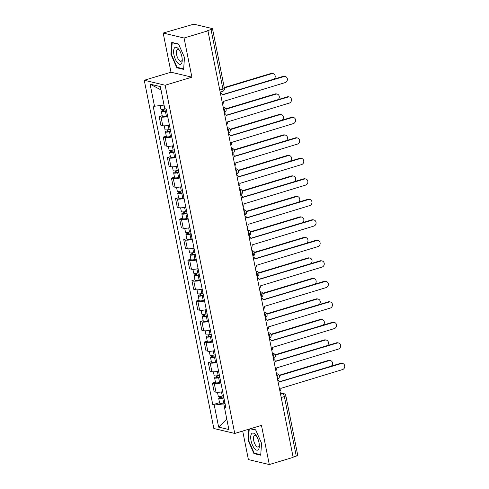<?xml version="1.0" encoding="UTF-8"?>
<svg xmlns="http://www.w3.org/2000/svg" width="489" height="489" viewBox="0 0 489 489"><rect width="100%" height="100%" fill="white"/><g stroke="black" fill="none" stroke-linecap="round" stroke-linejoin="round"><path stroke-width="0.73" d="M242.697 431.053L248.394 459.587L269.298 464.55L293.162 457.362L207.935 30.825L184.072 38.014L163.167 33.05L170.991 72.207L144.249 80.263L213.834 428.486L234.738 433.45L165.154 85.227L191.896 77.17L184.072 38.014M163.167 33.05L191.352 24.884A2.738 0.575 -11.3 0 1 194.97 24.45L212.22 28.545A2.738 0.575 -11.3 0 1 212.507 28.729L224.402 88.258A2.738 0.575 168.7 0 1 222.935 89.084L211.04 29.56A2.738 0.575 -11.3 0 0 212.507 28.729M269.298 464.55L261.474 425.393L234.738 433.45M281.206 397.526L284.378 396.567A2.738 0.575 168.7 0 0 285.845 395.742L297.74 455.271A2.738 0.575 168.7 0 1 296.273 456.096L284.378 396.567A2.738 1.112 -106.8 0 0 282.63 393.651L280.325 393.101M293.1 457.05L296.273 456.096M211.04 29.56L207.324 30.679L207.935 30.825M167.684 116.486A6.302 1.32 168.7 0 1 161.028 117.042L159.169 116.602L160.899 125.276L162.758 125.716A6.302 1.32 -11.3 0 0 169.42 125.16M162.214 115.685L159.169 116.602M171.78 136.987A6.302 1.32 168.7 0 1 165.123 137.543L163.265 137.097L164.995 145.771L166.853 146.211A6.302 1.32 -11.3 0 0 173.516 145.655M166.309 136.18L163.265 137.097M175.881 157.482A6.302 1.32 168.7 0 1 169.218 158.039L167.36 157.599L169.09 166.272L170.954 166.712A6.302 1.32 -11.3 0 0 177.611 166.156M170.404 156.682L167.36 157.599M179.976 177.984A6.302 1.32 168.7 0 1 173.314 178.54L171.456 178.1L173.192 186.767L175.05 187.214A6.302 1.32 -11.3 0 0 181.706 186.657M174.5 177.183L171.456 178.1M184.072 198.479A6.302 1.32 168.7 0 1 177.409 199.035L175.551 198.595L177.287 207.269L179.145 207.709A6.302 1.32 -11.3 0 0 185.802 207.153M178.595 197.678L175.551 198.595M188.167 218.98A6.302 1.32 168.7 0 1 181.505 219.537L179.646 219.096L181.382 227.77L183.241 228.21A6.302 1.32 -11.3 0 0 189.897 227.654M182.69 218.18L179.646 219.096M192.263 239.482A6.302 1.32 168.7 0 1 185.606 240.038L183.742 239.598L185.478 248.265L187.336 248.712A6.302 1.32 -11.3 0 0 193.999 248.149M186.792 238.675L183.742 239.598M196.358 259.977A6.302 1.32 168.7 0 1 189.701 260.533L187.843 260.093L189.573 268.767L191.431 269.207A6.302 1.32 -11.3 0 0 198.094 268.65M190.887 259.176L187.843 260.093M200.453 280.478A6.302 1.32 168.7 0 1 193.797 281.034L191.939 280.594L193.668 289.268L195.527 289.708A6.302 1.32 -11.3 0 0 202.189 289.152M194.983 279.677L191.939 280.594M204.549 300.979A6.302 1.32 168.7 0 1 197.892 301.536L196.034 301.09L197.764 309.763L199.622 310.203A6.302 1.32 -11.3 0 0 206.285 309.647M199.078 300.173L196.034 301.09M208.65 321.475A6.302 1.32 168.7 0 1 201.988 322.031L200.129 321.591L201.859 330.264L203.724 330.705A6.302 1.32 -11.3 0 0 210.38 330.148M203.173 320.674L200.129 321.591M212.746 341.976A6.302 1.32 168.7 0 1 206.083 342.532L204.225 342.092L205.961 350.76L207.819 351.206A6.302 1.32 -11.3 0 0 214.475 350.65M207.269 341.175L204.225 342.092M216.841 362.471A6.302 1.32 168.7 0 1 210.178 363.027L208.32 362.587L210.056 371.261L211.914 371.701A6.302 1.32 -11.3 0 0 218.571 371.145M211.364 361.671L208.32 362.587M220.936 382.973A6.302 1.32 168.7 0 1 214.274 383.529L212.415 383.089L214.151 391.762L216.01 392.202A6.302 1.32 -11.3 0 0 222.666 391.646M215.46 382.172L212.415 383.089M164.047 105.092L154.518 106.235L150.111 84.157L160.349 86.59L164.762 108.668L166.193 109.004L225.9 407.82L224.469 407.478L228.876 429.556L218.638 427.123L214.231 405.045L223.815 403.902L224.518 407.435M154.518 106.235L153.088 105.893L212.794 404.709L214.231 405.045M144.249 80.263L165.154 85.227M170.991 72.207L191.896 77.17M183.619 69.383L184.481 57.513L178.552 44.022L171.761 42.409L170.899 54.285L176.829 67.775L183.619 69.383M248.779 429.22L247.99 440.088L253.919 453.572L260.71 455.186L261.572 443.315L255.643 429.825L250.674 428.645M225.044 403.529L223.815 403.902M219.555 402.667L212.794 404.709M225.631 406.481L224.469 407.478M150.111 84.157L161.015 89.939M226.78 419.061L218.638 427.123M177.764 67.488L176.829 67.775M171.358 54.145L170.899 54.285M254.855 453.291L253.919 453.572M248.449 439.947L247.99 440.088M222.587 104.169A2.738 2.439 103.4 0 0 223.473 101.394L285.185 82.592A3.154 2.806 103.4 0 0 287.404 79.475A3.154 2.806 103.4 0 0 285.307 76.504A3.154 2.806 103.4 0 0 283.975 76.547L222.183 94.958A2.738 2.439 103.4 0 0 220.356 92.996L220.423 93.014M222.14 94.756L283.186 76.357A3.154 2.806 -76.6 0 1 284.519 76.315L285.307 76.504M165.667 108.882L164.946 109.053A3.429 0.721 168.7 0 1 160.905 109.139L160.19 105.557M166.517 110.63L165.037 110.979A1.644 0.342 168.7 0 1 163.1 111.021A1.644 0.342 168.7 0 1 163.98 110.526L163.729 109.291M274.048 79.114A3.154 2.806 103.4 0 0 275.166 75.942A3.154 2.806 103.4 0 0 273.119 73.607A3.154 2.806 103.4 0 0 271.786 73.65L224.341 87.947M166.59 111.003L165.392 111.284A3.429 0.721 168.7 0 1 161.352 111.37A3.429 0.721 168.7 0 1 163.185 110.337L162.996 109.383M167.538 115.734L166.339 116.015A3.429 0.721 168.7 0 1 162.293 116.101L161.352 111.37M224.262 87.543L270.998 73.466A3.154 2.806 -76.6 0 1 272.33 73.417L273.119 73.607M164.102 111.144L163.98 110.526L163.185 110.337M226.682 124.671A2.738 2.439 103.4 0 0 227.568 121.895L289.28 103.087A3.154 2.806 103.4 0 0 291.499 99.976A3.154 2.806 103.4 0 0 289.409 96.999A3.154 2.806 103.4 0 0 288.076 97.048L226.285 115.453A2.738 2.439 103.4 0 0 224.451 113.497L224.518 113.509M226.236 115.251L287.281 96.859A3.154 2.806 -76.6 0 1 288.614 96.81L289.409 96.999M230.784 145.172A2.738 2.439 103.4 0 0 231.664 142.391L293.376 123.589A3.154 2.806 103.4 0 0 295.594 120.471A3.154 2.806 103.4 0 0 293.504 117.501A3.154 2.806 103.4 0 0 292.171 117.543L230.38 135.954A2.738 2.439 103.4 0 0 228.546 133.998L228.614 134.01M230.331 135.753L291.377 117.354A3.154 2.806 -76.6 0 1 292.709 117.311L293.504 117.501M174.469 47.959A8.906 3.619 -106.8 0 0 175.349 59.279A8.906 3.619 -106.8 0 0 181.388 63.692A8.906 3.619 -106.8 0 0 182.238 60.465A8.906 3.619 -106.8 0 0 178.956 49.578A8.906 3.619 -106.8 0 0 174.469 47.959M179.542 50.489A6.1 2.476 -106.8 0 0 177.586 49.56A6.1 2.476 -106.8 0 0 176.981 50.012A6.1 2.476 -106.8 0 0 177.256 56.956A6.1 2.476 -106.8 0 0 181.107 61.235A6.1 2.476 -106.8 0 0 181.712 60.783A6.1 2.476 -106.8 0 0 182.226 59.383M183.656 68.888L177.091 67.329L171.346 54.261L172.183 42.757L178.668 44.297M172.641 42.622L172.183 42.757M251.56 433.761A8.906 3.619 -106.8 0 0 252.44 445.082A8.906 3.619 -106.8 0 0 258.479 449.495A8.906 3.619 -106.8 0 0 259.329 446.268A8.906 3.619 -106.8 0 0 256.047 435.381A8.906 3.619 -106.8 0 0 251.56 433.761M256.633 436.292A6.1 2.476 -106.8 0 0 254.677 435.363A6.1 2.476 -106.8 0 0 254.072 435.815A6.1 2.476 -106.8 0 0 254.347 442.759A6.1 2.476 -106.8 0 0 258.198 447.038A6.1 2.476 -106.8 0 0 258.803 446.585A6.1 2.476 -106.8 0 0 259.317 445.186M260.747 454.691L254.182 453.132L248.436 440.063L249.237 429.079M250.215 428.786L255.759 430.1M170.239 129.267L169.041 129.554A3.429 0.721 168.7 0 1 165.001 129.634L164.243 125.844M170.612 131.131L169.133 131.48A1.644 0.342 168.7 0 1 167.195 131.523A1.644 0.342 168.7 0 1 168.075 131.028L167.831 129.787M278.143 99.609A3.154 2.806 103.4 0 0 279.262 96.443A3.154 2.806 103.4 0 0 277.214 94.108A3.154 2.806 103.4 0 0 275.882 94.151L226.022 109.175M170.685 131.504L169.487 131.785A3.429 0.721 168.7 0 1 165.447 131.871A3.429 0.721 168.7 0 1 167.281 130.838L167.091 129.885M171.633 136.235L170.435 136.517A3.429 0.721 168.7 0 1 166.394 136.602L165.447 131.871M225.869 108.796L275.093 93.961A3.154 2.806 -76.6 0 1 276.426 93.919L277.214 94.108M168.198 131.639L168.075 131.028L167.281 130.838M174.335 149.768L173.137 150.05A3.429 0.721 168.7 0 1 169.096 150.135L168.338 146.339M174.707 151.633L173.228 151.981A1.644 0.342 168.7 0 1 171.291 152.018A1.644 0.342 168.7 0 1 172.171 151.523L171.926 150.288M282.239 120.111A3.154 2.806 103.4 0 0 283.357 116.938A3.154 2.806 103.4 0 0 281.309 114.603A3.154 2.806 103.4 0 0 279.977 114.652L230.117 129.677M174.781 152L173.583 152.287A3.429 0.721 168.7 0 1 169.542 152.366A3.429 0.721 168.7 0 1 171.376 151.333L171.187 150.386M175.728 156.731L174.53 157.012A3.429 0.721 168.7 0 1 170.49 157.097L169.542 152.366M229.964 129.292L279.188 114.463A3.154 2.806 -76.6 0 1 280.521 114.42L281.309 114.603M172.293 152.14L172.171 151.523L171.376 151.333M234.879 165.667A2.738 2.439 103.4 0 0 235.759 162.892L297.471 144.09A3.154 2.806 103.4 0 0 299.69 140.973A3.154 2.806 103.4 0 0 297.599 137.996A3.154 2.806 103.4 0 0 296.267 138.045L234.476 156.456A2.738 2.439 103.4 0 0 232.642 154.493L232.709 154.512M234.427 156.248L295.472 137.855A3.154 2.806 -76.6 0 1 296.805 137.812L297.599 137.996M238.974 186.168A2.738 2.439 103.4 0 0 239.854 183.393L301.572 164.585A3.154 2.806 103.4 0 0 303.791 161.468A3.154 2.806 103.4 0 0 301.695 158.497A3.154 2.806 103.4 0 0 300.362 158.54L238.571 176.951A2.738 2.439 103.4 0 0 236.743 174.995L236.804 175.007M238.522 176.749L299.568 158.357A3.154 2.806 -76.6 0 1 300.9 158.308L301.695 158.497M243.07 206.67A2.738 2.439 103.4 0 0 243.956 203.889L305.668 185.087A3.154 2.806 103.4 0 0 307.887 181.969A3.154 2.806 103.4 0 0 305.79 178.998A3.154 2.806 103.4 0 0 304.458 179.041L242.666 197.452A2.738 2.439 103.4 0 0 240.839 195.496M242.617 197.25L303.663 178.852A3.154 2.806 -76.6 0 1 304.995 178.809L305.79 178.998M178.43 170.264L177.232 170.551A3.429 0.721 168.7 0 1 173.192 170.637L172.434 166.841M178.803 172.128L177.324 172.476A1.644 0.342 168.7 0 1 175.386 172.519A1.644 0.342 168.7 0 1 176.266 172.024L176.022 170.789M286.334 140.606A3.154 2.806 103.4 0 0 287.459 137.44A3.154 2.806 103.4 0 0 285.411 135.105A3.154 2.806 103.4 0 0 284.078 135.147L234.213 150.172M178.876 172.501L177.678 172.782A3.429 0.721 168.7 0 1 173.638 172.868A3.429 0.721 168.7 0 1 175.478 171.835L175.282 170.881M179.824 177.232L178.626 177.513A3.429 0.721 168.7 0 1 174.585 177.599L173.638 172.868M234.06 149.793L283.284 134.958A3.154 2.806 -76.6 0 1 284.616 134.915L285.411 135.105M176.388 172.635L176.266 172.024L175.478 171.835M182.531 190.765L181.327 191.046A3.429 0.721 168.7 0 1 177.287 191.132L176.529 187.342M182.898 192.629L181.419 192.978A1.644 0.342 168.7 0 1 179.481 193.021A1.644 0.342 168.7 0 1 180.362 192.519L180.117 191.285M290.435 161.107A3.154 2.806 103.4 0 0 291.554 157.935A3.154 2.806 103.4 0 0 289.506 155.606A3.154 2.806 103.4 0 0 288.174 155.649L238.308 170.673M182.978 193.002L181.774 193.283A3.429 0.721 168.7 0 1 177.733 193.369A3.429 0.721 168.7 0 1 179.573 192.336L179.384 191.382M183.919 197.727L182.721 198.014A3.429 0.721 168.7 0 1 178.681 198.1L177.733 193.369M238.155 170.294L287.379 155.459A3.154 2.806 -76.6 0 1 288.712 155.416L289.506 155.606M180.484 193.137L180.362 192.519L179.573 192.336M186.627 211.266L185.423 211.548A3.429 0.721 168.7 0 1 181.382 211.633L180.624 207.837M187 213.125L185.52 213.479A1.644 0.342 168.7 0 1 183.577 213.516A1.644 0.342 168.7 0 1 184.457 213.021L184.212 211.786M294.531 181.608A3.154 2.806 103.4 0 0 295.649 178.436A3.154 2.806 103.4 0 0 293.602 176.101A3.154 2.806 103.4 0 0 292.269 176.144L242.41 191.168M187.073 213.497L185.875 213.779A3.429 0.721 168.7 0 1 181.829 213.864A3.429 0.721 168.7 0 1 183.668 212.831L183.479 211.878M188.014 218.228L186.816 218.51A3.429 0.721 168.7 0 1 182.776 218.595L181.829 213.864M242.251 190.789L291.475 175.961A3.154 2.806 -76.6 0 1 292.807 175.912L293.602 176.101M184.585 213.638L184.457 213.021L183.668 212.831M247.165 227.165A2.738 2.439 103.4 0 0 248.051 224.39L309.763 205.588A3.154 2.806 103.4 0 0 311.982 202.47A3.154 2.806 103.4 0 0 309.885 199.494A3.154 2.806 103.4 0 0 308.553 199.543L246.762 217.953A2.738 2.439 103.4 0 0 244.934 215.991L244.995 216.01M246.713 217.746L307.764 199.353A3.154 2.806 -76.6 0 1 309.097 199.31L309.885 199.494M190.722 231.762L189.524 232.049A3.429 0.721 168.7 0 1 185.484 232.128L184.726 228.339M191.095 233.626L189.616 233.974A1.644 0.342 168.7 0 1 187.672 234.017A1.644 0.342 168.7 0 1 188.558 233.522L188.308 232.281M298.626 202.104A3.154 2.806 103.4 0 0 299.745 198.937A3.154 2.806 103.4 0 0 297.697 196.602A3.154 2.806 103.4 0 0 296.365 196.645L246.505 211.67M191.168 233.999L189.97 234.28A3.429 0.721 168.7 0 1 185.93 234.365A3.429 0.721 168.7 0 1 187.764 233.332L187.574 232.379M192.11 238.73L190.912 239.011A3.429 0.721 168.7 0 1 186.871 239.097L185.93 234.365M246.346 211.291L295.57 196.456A3.154 2.806 -76.6 0 1 296.902 196.413L297.697 196.602M188.681 234.133L188.558 233.522L187.764 233.332M251.26 247.666A2.738 2.439 103.4 0 0 252.147 244.891L313.859 226.083A3.154 2.806 103.4 0 0 316.077 222.966A3.154 2.806 103.4 0 0 313.981 219.995A3.154 2.806 103.4 0 0 312.648 220.038L250.857 238.449A2.738 2.439 103.4 0 0 249.029 236.493L249.097 236.505M250.808 238.247L311.86 219.848A3.154 2.806 -76.6 0 1 313.192 219.805L313.981 219.995M194.818 252.263L193.62 252.544A3.429 0.721 168.7 0 1 189.579 252.63L188.821 248.84M195.19 254.127L193.711 254.476A1.644 0.342 168.7 0 1 191.767 254.512A1.644 0.342 168.7 0 1 192.654 254.017L192.403 252.782M302.722 222.605A3.154 2.806 103.4 0 0 303.84 219.433A3.154 2.806 103.4 0 0 301.792 217.098A3.154 2.806 103.4 0 0 300.46 217.147L250.6 232.171M195.264 254.494L194.066 254.781A3.429 0.721 168.7 0 1 190.025 254.867A3.429 0.721 168.7 0 1 191.859 253.828L191.67 252.88M196.211 259.225L195.007 259.512A3.429 0.721 168.7 0 1 190.967 259.592L190.025 254.867M250.441 231.792L299.665 216.957A3.154 2.806 -76.6 0 1 300.998 216.914L301.792 217.098M192.776 254.635L192.654 254.017L191.859 253.828M255.356 268.161A2.738 2.439 103.4 0 0 256.242 265.386L317.954 246.584A3.154 2.806 103.4 0 0 320.173 243.467A3.154 2.806 103.4 0 0 318.076 240.496A3.154 2.806 103.4 0 0 316.744 240.539L254.952 258.95A2.738 2.439 103.4 0 0 253.125 256.988L253.192 257.006M254.903 258.748L315.955 240.35A3.154 2.806 -76.6 0 1 317.288 240.307L318.076 240.496M198.913 272.764L197.715 273.045A3.429 0.721 168.7 0 1 193.675 273.131L192.917 269.335M199.286 274.622L197.807 274.971A1.644 0.342 168.7 0 1 195.869 275.014A1.644 0.342 168.7 0 1 196.749 274.518L196.499 273.284M306.817 243.1A3.154 2.806 103.4 0 0 307.936 239.934A3.154 2.806 103.4 0 0 305.888 237.599A3.154 2.806 103.4 0 0 304.555 237.642L254.696 252.666M199.359 274.995L198.161 275.276A3.429 0.721 168.7 0 1 194.121 275.362A3.429 0.721 168.7 0 1 195.955 274.329L195.765 273.375M200.307 279.726L199.109 280.008A3.429 0.721 168.7 0 1 195.062 280.093L194.121 275.362M254.543 252.287L303.767 237.458A3.154 2.806 -76.6 0 1 305.099 237.409L305.888 237.599M196.871 275.136L196.749 274.518L195.955 274.329M259.451 288.663A2.738 2.439 103.4 0 0 260.337 285.888L322.049 267.08A3.154 2.806 103.4 0 0 324.268 263.962A3.154 2.806 103.4 0 0 322.178 260.992A3.154 2.806 103.4 0 0 320.845 261.034L259.054 279.445A2.738 2.439 103.4 0 0 257.22 277.489L257.287 277.501M259.005 279.243L320.05 260.851A3.154 2.806 -76.6 0 1 321.383 260.802L322.178 260.992M203.008 293.259L201.81 293.541A3.429 0.721 168.7 0 1 197.77 293.626L197.012 289.836M203.381 295.124L201.902 295.472A1.644 0.342 168.7 0 1 199.964 295.515A1.644 0.342 168.7 0 1 200.845 295.02L200.6 293.779M310.912 263.602A3.154 2.806 103.4 0 0 312.031 260.435A3.154 2.806 103.4 0 0 309.983 258.1A3.154 2.806 103.4 0 0 308.651 258.143L258.791 273.168M203.455 295.497L202.257 295.778A3.429 0.721 168.7 0 1 198.216 295.863A3.429 0.721 168.7 0 1 200.05 294.83L199.86 293.877M204.402 300.228L203.204 300.509A3.429 0.721 168.7 0 1 199.164 300.594L198.216 295.863M258.638 272.789L307.862 257.954A3.154 2.806 -76.6 0 1 309.195 257.911L309.983 258.1M200.967 295.631L200.845 295.02L200.05 294.83M263.553 309.164A2.738 2.439 103.4 0 0 264.433 306.383L326.145 287.581A3.154 2.806 103.4 0 0 328.363 284.464A3.154 2.806 103.4 0 0 326.273 281.493A3.154 2.806 103.4 0 0 324.94 281.536L263.149 299.946A2.738 2.439 103.4 0 0 261.315 297.99L261.383 298.003M263.1 299.745L324.146 281.346A3.154 2.806 -76.6 0 1 325.478 281.303L326.273 281.493M207.104 313.761L205.906 314.042A3.429 0.721 168.7 0 1 201.865 314.127L201.107 310.332M207.477 315.625L205.997 315.973A1.644 0.342 168.7 0 1 204.06 316.01A1.644 0.342 168.7 0 1 204.94 315.515L204.695 314.28M315.008 284.103A3.154 2.806 103.4 0 0 316.126 280.93A3.154 2.806 103.4 0 0 314.079 278.596A3.154 2.806 103.4 0 0 312.746 278.644L262.886 293.669M207.55 315.992L206.352 316.279A3.429 0.721 168.7 0 1 202.312 316.359A3.429 0.721 168.7 0 1 204.145 315.326L203.956 314.378M208.497 320.723L207.299 321.004A3.429 0.721 168.7 0 1 203.259 321.09L202.312 316.359M262.734 293.284L311.958 278.455A3.154 2.806 -76.6 0 1 313.29 278.406L314.079 278.596M205.062 316.132L204.94 315.515L204.145 315.326M267.648 329.659A2.738 2.439 103.4 0 0 268.528 326.884L330.24 308.082A3.154 2.806 103.4 0 0 332.459 304.965A3.154 2.806 103.4 0 0 330.368 301.988A3.154 2.806 103.4 0 0 329.036 302.037L267.245 320.448A2.738 2.439 103.4 0 0 265.411 318.486L265.478 318.504M267.196 320.24L328.241 301.847A3.154 2.806 -76.6 0 1 329.574 301.805L330.368 301.988M211.199 334.256L210.001 334.543A3.429 0.721 168.7 0 1 205.961 334.629L205.203 330.833M211.572 336.12L210.093 336.469A1.644 0.342 168.7 0 1 208.155 336.511A1.644 0.342 168.7 0 1 209.035 336.016L208.791 334.782M319.103 304.598A3.154 2.806 103.4 0 0 320.228 301.432A3.154 2.806 103.4 0 0 318.174 299.097A3.154 2.806 103.4 0 0 316.848 299.14L266.982 314.164M211.645 336.493L210.447 336.774A3.429 0.721 168.7 0 1 206.407 336.86A3.429 0.721 168.7 0 1 208.247 335.827L208.051 334.873M212.593 341.224L211.395 341.505A3.429 0.721 168.7 0 1 207.354 341.591L206.407 336.86M266.829 313.785L316.053 298.95A3.154 2.806 -76.6 0 1 317.385 298.907L318.174 299.097M209.158 336.628L209.035 336.016L208.247 335.827M271.743 350.161A2.738 2.439 103.4 0 0 272.624 347.386L334.342 328.577A3.154 2.806 103.4 0 0 336.554 325.46A3.154 2.806 103.4 0 0 334.464 322.489A3.154 2.806 103.4 0 0 333.131 322.532L271.34 340.943A2.738 2.439 103.4 0 0 269.512 338.987L269.573 338.999M271.291 340.741L332.337 322.349A3.154 2.806 -76.6 0 1 333.669 322.3L334.464 322.489M215.301 354.757L214.096 355.038A3.429 0.721 168.7 0 1 210.056 355.124L209.298 351.334M215.667 356.622L214.188 356.97A1.644 0.342 168.7 0 1 212.25 357.013A1.644 0.342 168.7 0 1 213.131 356.512L212.886 355.277M323.205 325.099A3.154 2.806 103.4 0 0 324.323 321.927A3.154 2.806 103.4 0 0 322.275 319.598A3.154 2.806 103.4 0 0 320.943 319.641L271.077 334.665M215.747 356.994L214.543 357.276A3.429 0.721 168.7 0 1 210.502 357.361A3.429 0.721 168.7 0 1 212.342 356.328L212.153 355.375M216.688 361.719L215.49 362.007A3.429 0.721 168.7 0 1 211.45 362.092L210.502 357.361M270.924 334.287L320.148 319.451A3.154 2.806 -76.6 0 1 321.481 319.409L322.275 319.598M213.253 357.129L213.131 356.512L212.342 356.328M275.839 370.656A2.738 2.439 103.4 0 0 276.719 367.881L338.437 349.079A3.154 2.806 103.4 0 0 340.656 345.961A3.154 2.806 103.4 0 0 338.559 342.991A3.154 2.806 103.4 0 0 337.227 343.034L275.435 361.444A2.738 2.439 103.4 0 0 273.608 359.488L273.669 359.501M275.386 361.243L336.432 342.844A3.154 2.806 -76.6 0 1 337.765 342.801L338.559 342.991M219.396 375.259L218.192 375.54A3.429 0.721 168.7 0 1 214.151 375.625L213.393 371.829M219.769 377.117L218.29 377.465A1.644 0.342 168.7 0 1 216.346 377.508A1.644 0.342 168.7 0 1 217.226 377.013L216.982 375.778M327.3 345.601A3.154 2.806 103.4 0 0 328.419 342.428A3.154 2.806 103.4 0 0 326.371 340.093A3.154 2.806 103.4 0 0 325.038 340.136L275.173 355.161M219.842 377.49L218.638 377.771A3.429 0.721 168.7 0 1 214.598 377.856A3.429 0.721 168.7 0 1 216.438 376.823L216.248 375.87M220.783 382.221L219.585 382.502A3.429 0.721 168.7 0 1 215.545 382.587L214.598 377.856M275.02 354.782L324.244 339.953A3.154 2.806 -76.6 0 1 325.576 339.904L326.371 340.093M217.348 377.63L217.226 377.013L216.438 376.823M279.934 391.157A2.738 2.439 103.4 0 0 280.82 388.382L342.532 369.574A3.154 2.806 103.4 0 0 344.751 366.463A3.154 2.806 103.4 0 0 342.655 363.486A3.154 2.806 103.4 0 0 341.322 363.535L279.531 381.946A2.738 2.439 103.4 0 0 277.703 379.984L277.764 379.996M279.482 381.738L340.533 363.345A3.154 2.806 -76.6 0 1 341.86 363.303L342.655 363.486M223.491 395.754L222.293 396.041A3.429 0.721 168.7 0 1 218.247 396.121L217.489 392.331M223.864 397.618L222.385 397.967A1.644 0.342 168.7 0 1 220.441 398.009A1.644 0.342 168.7 0 1 221.328 397.514L221.077 396.273M331.395 366.096A3.154 2.806 103.4 0 0 332.514 362.93A3.154 2.806 103.4 0 0 330.466 360.595A3.154 2.806 103.4 0 0 329.134 360.637L279.274 375.662M223.938 397.991L222.739 398.272A3.429 0.721 168.7 0 1 218.699 398.358A3.429 0.721 168.7 0 1 220.533 397.325L220.343 396.371M224.879 402.722L223.681 403.003A3.429 0.721 168.7 0 1 219.64 403.089L218.699 398.358M279.115 375.283L328.339 360.448A3.154 2.806 -76.6 0 1 329.672 360.405L330.466 360.595M221.45 398.125L221.328 397.514L220.533 397.325M276.468 373.804A2.738 2.439 -76.6 0 1 277.294 373.834A2.738 2.738 0 0 1 277.526 379.103A2.738 1.112 -106.8 0 0 277.88 376.793A2.738 1.112 -106.8 0 0 276.523 374.079M273.43 358.602A2.738 1.112 -106.8 0 0 273.785 356.292A2.738 1.112 -106.8 0 0 272.428 353.578M268.272 332.801A2.738 2.439 -76.6 0 1 269.103 332.838A2.738 2.738 0 0 1 269.335 338.107A2.738 1.112 -106.8 0 0 269.69 335.796A2.738 1.112 -106.8 0 0 268.327 333.082M265.234 317.599A2.738 1.112 -106.8 0 0 265.594 315.295A2.738 1.112 -106.8 0 0 264.231 312.581M261.138 297.104A2.738 1.112 -106.8 0 0 261.499 294.794A2.738 1.112 -106.8 0 0 260.136 292.08M257.043 276.603A2.738 1.112 -106.8 0 0 257.403 274.298A2.738 1.112 -106.8 0 0 256.04 271.584M251.89 250.808A2.738 2.439 -76.6 0 1 252.721 250.845A2.738 2.738 0 0 1 252.947 256.108A2.738 1.112 -106.8 0 0 253.308 253.797A2.738 1.112 -106.8 0 0 251.945 251.083M247.795 230.307A2.738 2.439 -76.6 0 1 248.626 230.343A2.738 2.738 0 0 1 248.852 235.612A2.738 1.112 -106.8 0 0 249.207 233.302A2.738 1.112 -106.8 0 0 247.85 230.588M243.699 209.812A2.738 2.439 -76.6 0 1 244.524 209.842A2.738 2.738 0 0 1 244.757 215.111A2.738 1.112 -106.8 0 0 245.111 212.801A2.738 1.112 -106.8 0 0 243.754 210.087M239.604 189.31A2.738 2.439 -76.6 0 1 240.429 189.347A2.738 2.738 0 0 1 240.661 194.616A2.738 1.112 -106.8 0 0 241.016 192.299A2.738 1.112 -106.8 0 0 239.659 189.585M235.502 168.809A2.738 2.439 -76.6 0 1 236.334 168.846A2.738 2.738 0 0 1 236.566 174.115A2.738 1.112 -106.8 0 0 236.921 171.804A2.738 1.112 -106.8 0 0 235.557 169.09M231.407 148.314A2.738 2.439 -76.6 0 1 232.238 148.35A2.738 2.738 0 0 1 232.471 153.613A2.738 1.112 -106.8 0 0 232.825 151.303A2.738 1.112 -106.8 0 0 231.462 148.589M228.369 133.112A2.738 1.112 -106.8 0 0 228.73 130.808A2.738 1.112 -106.8 0 0 227.367 128.087M223.216 107.317A2.738 2.439 -76.6 0 1 224.048 107.348A2.738 2.738 0 0 1 224.274 112.617A2.738 1.112 -106.8 0 0 224.634 110.306A2.738 1.112 -106.8 0 0 223.271 107.592M280.558 394.275L282.63 393.651A2.738 2.439 103.4 0 1 283.791 393.614L280.258 392.771M211.914 371.701L210.178 363.027M207.819 351.206L206.083 342.532M203.724 330.705L201.988 322.031M199.622 310.203L197.892 301.536M195.527 289.708L193.797 281.034M191.431 269.207L189.701 260.533M187.336 248.712L185.606 240.038M183.241 228.21L181.505 219.537M179.145 207.709L177.409 199.035M175.05 187.214L173.314 178.54M170.954 166.712L169.218 158.039M166.853 146.211L165.123 137.543M162.758 125.716L161.028 117.042M216.01 392.202L214.274 383.529M227.312 127.812A2.738 2.439 -76.6 0 1 228.143 127.849L227.281 127.641M255.985 271.309A2.738 2.439 -76.6 0 1 256.817 271.34L255.949 271.138M260.081 291.805A2.738 2.439 -76.6 0 1 260.912 291.841L260.05 291.633M264.176 312.306A2.738 2.439 -76.6 0 1 265.007 312.337L264.146 312.135M272.373 353.302A2.738 2.439 -76.6 0 1 273.198 353.339L272.336 353.131M220.178 92.121L222.507 91.419A2.738 1.112 -106.8 0 0 222.935 89.084L219.763 90.037M283.975 76.547L283.186 76.357M164.946 109.053L164.872 108.692M166.339 116.015L165.392 111.284M270.998 73.466L271.786 73.65M288.076 97.048L287.281 96.859M292.171 117.543L291.377 117.354M169.041 129.554L168.216 125.41M170.435 136.517L169.487 131.785M275.093 93.961L275.882 94.151M173.137 150.05L172.311 145.911M174.53 157.012L173.583 152.287M279.188 114.463L279.977 114.652M296.267 138.045L295.472 137.855M300.362 158.54L299.568 158.357M304.458 179.041L303.663 178.852M177.232 170.551L176.407 166.407M178.626 177.513L177.678 172.782M283.284 134.958L284.078 135.147M181.327 191.046L180.502 186.908M182.721 198.014L181.774 193.283M287.379 155.459L288.174 155.649M185.423 211.548L184.597 207.409M186.816 218.51L185.875 213.779M291.475 175.961L292.269 176.144M308.553 199.543L307.764 199.353M189.524 232.049L188.693 227.905M190.912 239.011L189.97 234.28M295.57 196.456L296.365 196.645M312.648 220.038L311.86 219.848M193.62 252.544L192.788 248.406M195.007 259.512L194.066 254.781M299.665 216.957L300.46 217.147M316.744 240.539L315.955 240.35M197.715 273.045L196.89 268.907M199.109 280.008L198.161 275.276M303.767 237.458L304.555 237.642M320.845 261.034L320.05 260.851M201.81 293.541L200.985 289.402M203.204 300.509L202.257 295.778M307.862 257.954L308.651 258.143M324.94 281.536L324.146 281.346M205.906 314.042L205.08 309.904M207.299 321.004L206.352 316.279M311.958 278.455L312.746 278.644M329.036 302.037L328.241 301.847M210.001 334.543L209.176 330.399M211.395 341.505L210.447 336.774M316.053 298.95L316.848 299.14M333.131 322.532L332.337 322.349M214.096 355.038L213.271 350.9M215.49 362.007L214.543 357.276M320.148 319.451L320.943 319.641M337.227 343.034L336.432 342.844M218.192 375.54L217.367 371.402M219.585 382.502L218.638 377.771M324.244 339.953L325.038 340.136M341.322 363.535L340.533 363.345M222.293 396.041L221.462 391.897M223.681 403.003L222.739 398.272M328.339 360.448L329.134 360.637M224.048 107.348L223.186 107.146M228.375 133.118A2.738 2.738 0 0 0 228.143 127.849M232.238 148.35L231.376 148.143M236.334 168.846L235.472 168.644M240.429 189.347L239.567 189.139M244.524 209.842L243.663 209.64M248.626 230.343L247.758 230.136M252.721 250.845L251.853 250.637M257.043 276.609A2.738 2.738 0 0 0 256.817 271.34M261.144 297.11A2.738 2.738 0 0 0 260.912 291.841M265.24 317.606A2.738 2.738 0 0 0 265.007 312.337M269.103 332.838L268.241 332.636M273.43 358.608A2.738 2.738 0 0 0 273.198 353.339M277.294 373.834L276.432 373.633M285.845 395.742A2.738 2.738 0 0 0 283.791 393.614M222.507 91.419A2.738 2.738 0 0 0 224.402 88.258"/></g></svg>
